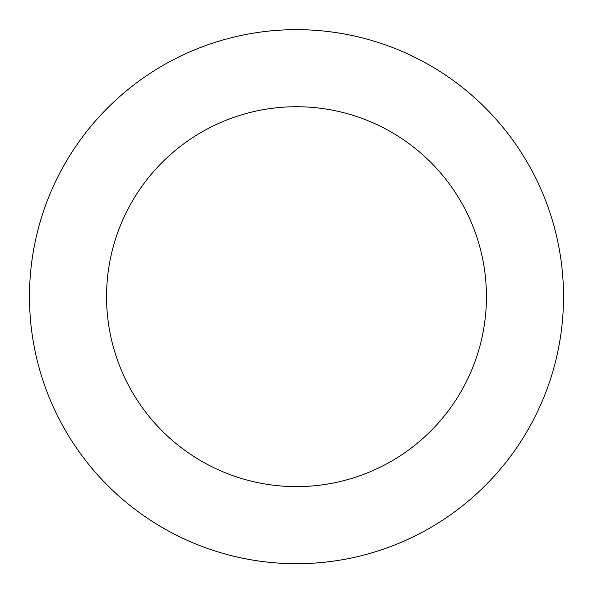 <?xml version="1.0" encoding="UTF-8"?>
<svg xmlns="http://www.w3.org/2000/svg" width="593" height="593" viewBox="0 0 593 593"><rect width="100%" height="100%" fill="white"/><g stroke="black" fill="none" stroke-linecap="round" stroke-linejoin="round"><path stroke-width="0.89" d="M563.172 310.376A267.028 267.028 0 0 0 175.031 58.877A267.028 267.028 0 0 0 151.297 520.773A267.028 267.028 0 0 0 563.172 310.376M486.193 306.418A189.945 189.945 0 0 0 210.092 127.525A189.945 189.945 0 0 0 193.214 456.084A189.945 189.945 0 0 0 486.193 306.418"/></g></svg>
